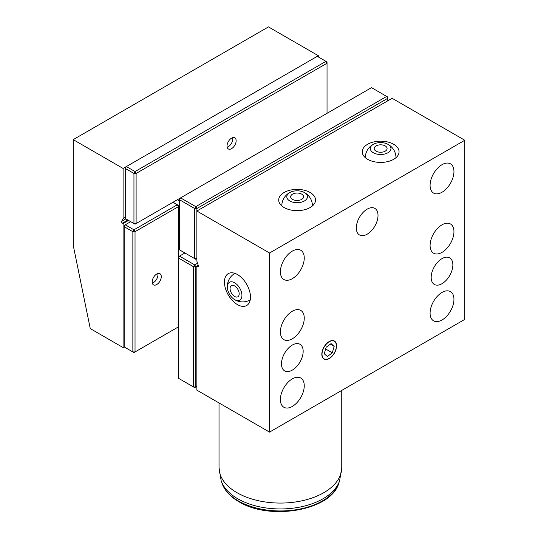 <?xml version="1.0" encoding="UTF-8"?>
<svg xmlns="http://www.w3.org/2000/svg" width="538" height="538" viewBox="0 0 538 538"><rect width="100%" height="100%" fill="white"/><g stroke="black" fill="none" stroke-linecap="round" stroke-linejoin="round"><path stroke-width="0.81" d="M393.661 144.278A18.406 10.626 0 0 0 373.601 141.971A18.406 10.626 0 0 0 362.235 151.797A18.406 10.626 0 0 0 367.629 159.309A18.406 10.626 0 0 0 387.69 161.615A18.406 10.626 0 0 0 399.055 151.797A18.406 10.626 0 0 0 393.661 144.278M310.137 192.503A18.406 10.626 0 0 0 290.069 190.196A18.406 10.626 0 0 0 278.711 200.015A18.406 10.626 0 0 0 284.098 207.534A18.406 10.626 0 0 0 304.165 209.833A18.406 10.626 0 0 0 315.524 200.015A18.406 10.626 0 0 0 310.137 192.503M237.453 274.548A18.406 10.626 -120 0 0 228.253 273.634A18.406 10.626 -120 0 0 225.429 288.388A18.406 10.626 -120 0 0 237.453 304.609A18.406 10.626 -120 0 0 246.66 305.517A18.406 10.626 -120 0 0 249.484 290.769A18.406 10.626 -120 0 0 237.453 274.548M329.202 358.584A10.43 6.026 120 0 0 336.021 349.391A10.43 6.026 120 0 0 334.421 341.031A10.43 6.026 120 0 0 329.202 341.549A10.43 6.026 120 0 0 322.39 350.742A10.43 6.026 120 0 0 323.99 359.102A10.43 6.026 120 0 0 329.202 358.584M367.172 234.198A15.34 8.857 120 0 0 377.192 220.681A15.34 8.857 120 0 0 374.845 208.388A15.34 8.857 120 0 0 367.172 209.148A15.34 8.857 120 0 0 357.151 222.665A15.34 8.857 120 0 0 359.498 234.958A15.34 8.857 120 0 0 367.172 234.198M442.021 283.681A15.34 8.857 120 0 0 452.041 270.157A15.34 8.857 120 0 0 449.687 257.863A15.34 8.857 120 0 0 442.021 258.623A15.34 8.857 120 0 0 432.001 272.147A15.34 8.857 120 0 0 434.348 284.441A15.34 8.857 120 0 0 442.021 283.681M292.322 370.104A15.34 8.857 120 0 0 302.343 356.586A15.34 8.857 120 0 0 299.996 344.293A15.34 8.857 120 0 0 292.322 345.053A15.34 8.857 120 0 0 282.302 358.57A15.34 8.857 120 0 0 284.649 370.864A15.34 8.857 120 0 0 292.322 370.104M292.322 278.664A16.873 9.745 120 0 0 303.345 263.795A16.873 9.745 120 0 0 300.762 250.271A16.873 9.745 120 0 0 292.322 251.111A16.873 9.745 120 0 0 281.3 265.98A16.873 9.745 120 0 0 283.882 279.504A16.873 9.745 120 0 0 292.322 278.664M442.021 252.362A16.873 9.745 120 0 0 453.043 237.493A16.873 9.745 120 0 0 450.461 223.969A16.873 9.745 120 0 0 442.021 224.803A16.873 9.745 120 0 0 430.999 239.679A16.873 9.745 120 0 0 433.581 253.196A16.873 9.745 120 0 0 442.021 252.362M442.021 320.002A16.873 9.745 120 0 0 453.043 305.133A16.873 9.745 120 0 0 450.461 291.609A16.873 9.745 120 0 0 442.021 292.443A16.873 9.745 120 0 0 430.999 307.319A16.873 9.745 120 0 0 433.581 320.836A16.873 9.745 120 0 0 442.021 320.002M292.322 338.792A16.873 9.745 120 0 0 303.345 323.923A16.873 9.745 120 0 0 300.762 310.399A16.873 9.745 120 0 0 292.322 311.233A16.873 9.745 120 0 0 281.3 326.102A16.873 9.745 120 0 0 283.882 339.626A16.873 9.745 120 0 0 292.322 338.792M292.322 406.432A16.873 9.745 120 0 0 303.345 391.556A16.873 9.745 120 0 0 300.762 378.039A16.873 9.745 120 0 0 292.322 378.873A16.873 9.745 120 0 0 281.3 393.742A16.873 9.745 120 0 0 283.882 407.266A16.873 9.745 120 0 0 292.322 406.432M442.021 192.241A16.873 9.745 120 0 0 453.043 177.372A16.873 9.745 120 0 0 450.461 163.848A16.873 9.745 120 0 0 442.021 164.682A16.873 9.745 120 0 0 430.999 179.551A16.873 9.745 120 0 0 433.581 193.075A16.873 9.745 120 0 0 442.021 192.241M318.355 56.961L318.355 55.71L268.455 26.9L73.202 139.631L123.101 168.441L123.101 218.542L121.649 221.293A1.224 0.706 -120 0 0 121.568 221.669A1.224 0.706 -120 0 0 122.435 223.169L127.862 220.042M198.246 265.342L196.861 266.142L196.861 390.144L269.545 432.108L269.545 252.988L464.798 140.257L392.121 98.299L196.861 211.03L269.545 252.988M464.798 140.257L464.798 319.377L269.545 432.108M73.202 139.631L73.202 245.207L90.263 328.604L123.101 347.561L124.184 346.936L132.859 351.946L132.859 231.696L124.184 226.686L124.184 346.936M122.435 223.169L123.101 223.552L123.101 347.561M184.931 252.988L179.504 256.122L194.695 264.891L195.778 266.767L196.861 266.142L197.527 266.525A1.224 0.706 60 0 0 198.139 266.586A1.224 0.706 60 0 0 198.314 265.55L196.861 261.132L196.861 208.522L195.778 206.646L386.694 96.416L371.509 87.647L180.593 197.876L195.778 206.646L194.695 208.522L179.504 199.753L179.504 249.861L194.695 258.623L194.695 208.522L196.861 208.522L387.784 98.299L386.694 96.416L387.784 97.042L387.784 100.801M177.338 199.753L179.504 201.01M123.101 223.552L128.521 220.425M123.101 168.441L126.356 166.558L135.031 171.568L325.947 61.345L317.272 56.335L318.355 55.71M123.101 218.542L125.267 217.291M196.861 386.392L195.778 387.017L195.778 266.767L193.606 266.767L178.421 257.998L178.421 378.248L193.606 387.017L193.606 266.767L194.695 264.891L197.554 263.237M178.421 256.747L178.421 257.998L179.504 256.122L178.421 256.747L178.421 206.646L135.031 231.696L135.031 351.946L178.421 326.896M195.778 387.017L193.606 387.017L194.695 387.642L195.778 387.017M156.726 284.555A6.443 3.719 -60 0 1 153.505 284.871A6.443 3.719 -60 0 1 152.516 279.713A6.443 3.719 -60 0 1 156.726 274.03A6.443 3.719 -60 0 1 159.947 273.714A6.443 3.719 -60 0 1 160.936 278.879A6.443 3.719 -60 0 1 156.726 284.555M130.694 221.676L125.267 224.803L133.949 229.813L177.338 204.763L173.001 202.261M178.421 205.395L177.338 204.763L178.421 206.646L178.421 205.395M125.267 224.803L124.184 225.435L124.184 226.686L125.267 224.803M133.949 229.813L132.859 231.696L135.031 231.696L133.949 229.813M135.031 351.946L132.859 351.946L133.949 352.572L135.031 351.946M331.885 340.823A10.155 5.864 120 0 0 322.544 350.81A10.155 5.864 120 0 0 326.519 359.303A10.155 5.864 120 0 0 335.867 349.317A10.155 5.864 120 0 0 331.885 340.823M326.115 347.292L324.246 353.742L327.333 356.512L332.296 352.834L334.165 346.391L331.078 343.614L326.115 347.292M330.325 344.172L334.165 346.391M325.625 348.987L332.296 352.834M157.768 273.573A6.308 3.638 -60 0 1 157.93 274.844A6.308 3.638 -60 0 1 155.005 281.361A6.308 3.638 -60 0 1 153.471 282.564A6.308 3.638 -60 0 1 152.294 283.062M180.593 197.876L179.504 198.502L179.504 199.753L180.593 197.876M196.861 258.623L194.695 258.623L195.778 259.249L196.861 258.623M236.135 140.761A6.443 3.719 -60 0 1 233.317 147.244A6.443 3.719 -60 0 1 228.354 148.972A6.443 3.719 -60 0 1 227.023 146.02A6.443 3.719 -60 0 1 229.834 139.537A6.443 3.719 -60 0 1 234.797 137.809A6.443 3.719 -60 0 1 236.135 140.761M125.267 167.19L125.267 218.542L133.949 223.552L133.949 173.451L125.267 168.441L126.356 166.558L317.272 56.335M327.037 113.33L327.037 63.222L136.114 173.451L136.114 223.552L179.504 198.502M135.031 171.568L133.949 173.451L136.114 173.451L135.031 171.568M133.949 223.552L135.031 224.178L136.114 223.552L133.949 223.552M325.947 61.345L327.037 63.222L327.037 61.971L325.947 61.345M232.618 137.667A6.308 3.638 -60 0 1 232.779 138.939A6.308 3.638 -60 0 1 229.854 145.455A6.308 3.638 -60 0 1 228.32 146.659A6.308 3.638 -60 0 1 227.144 147.156M385.201 151.165A6.443 3.719 0 0 0 387.084 148.535A6.443 3.719 0 0 0 383.11 145.099A6.443 3.719 0 0 0 376.089 145.906A6.443 3.719 0 0 0 374.199 148.535A6.443 3.719 0 0 0 378.18 151.972A6.443 3.719 0 0 0 385.201 151.165M387.938 144.325A10.316 5.958 0 0 0 387.125 143.902A10.316 5.958 0 0 0 374.159 143.902A10.316 5.958 0 0 0 373.345 152.752A10.316 5.958 0 0 0 387.938 152.752A10.316 5.958 0 0 0 387.938 144.325M301.67 199.39A6.443 3.719 0 0 0 303.56 196.76A6.443 3.719 0 0 0 299.585 193.324A6.443 3.719 0 0 0 292.564 194.131A6.443 3.719 0 0 0 290.675 196.76A6.443 3.719 0 0 0 294.649 200.197A6.443 3.719 0 0 0 301.67 199.39M304.414 192.55A10.316 5.958 0 0 0 303.6 192.127A10.316 5.958 0 0 0 290.634 192.127A10.316 5.958 0 0 0 289.821 200.97A10.316 5.958 0 0 0 304.414 200.97A10.316 5.958 0 0 0 304.414 192.55M239.188 293.835A6.443 3.719 -120 0 0 236.377 287.353A6.443 3.719 -120 0 0 231.414 285.624A6.443 3.719 -120 0 0 230.076 288.576A6.443 3.719 -120 0 0 232.893 295.059A6.443 3.719 -120 0 0 237.857 296.788A6.443 3.719 -120 0 0 239.188 293.835M234.635 282.78A10.316 5.958 -120 0 0 227.379 287.911A10.316 5.958 -120 0 0 233.862 299.135A10.316 5.958 -120 0 0 234.635 299.632A10.316 5.958 -120 0 0 241.932 295.416A10.316 5.958 -120 0 0 234.635 282.78M219.027 402.942L219.027 467.643A61.366 35.427 0 0 0 237.002 492.694A61.366 35.427 0 0 0 303.876 500.374A61.366 35.427 0 0 0 341.751 467.643L339.613 480.723A60.317 34.822 180 0 1 298.065 507.421A60.317 34.822 180 0 1 237.735 498.753A60.317 34.822 180 0 1 221.165 480.723L221.959 483.111A59.51 34.358 0 0 0 238.314 500.891A59.51 34.358 0 0 0 297.83 509.446A59.51 34.358 0 0 0 338.819 483.111C331.347 510.609 269.753 520.966 238.872 501.692C230.217 496.682 224.575 490.488 221.959 483.111M121.649 221.293L125.838 218.872M197.527 266.525L198.394 266.021M338.819 483.111L339.613 480.723M341.751 390.42L341.751 467.643M219.027 467.643L221.165 480.723M395.981 157.668A15.34 15.34 0 0 0 387.125 143.902M374.159 143.902A15.34 15.34 0 0 0 365.302 157.668M312.457 205.893A15.34 15.34 0 0 0 303.6 192.127M290.634 192.127A15.34 15.34 0 0 0 281.777 205.893M233.862 299.135A15.34 15.34 0 0 0 250.21 299.922M234.871 273.351A15.34 15.34 0 0 0 227.379 287.911"/></g></svg>
